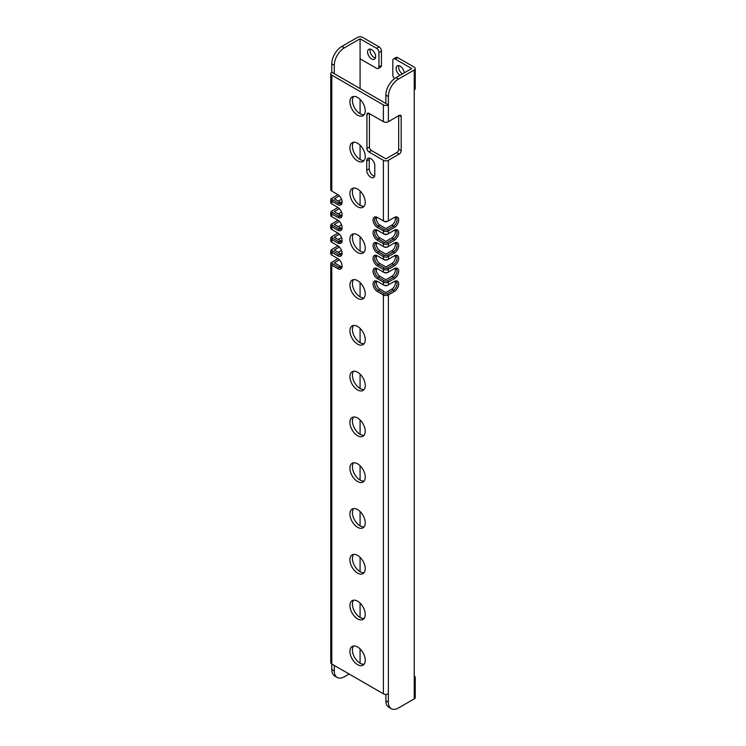 <?xml version="1.0" encoding="UTF-8"?>
<svg xmlns="http://www.w3.org/2000/svg" width="746" height="746" viewBox="0 0 746 746"><rect width="100%" height="100%" fill="white"/><g stroke="black" fill="none" stroke-linecap="round" stroke-linejoin="round"><path stroke-width="1.12" d="M395.221 59.083A3.422 1.977 -120 0 0 393.515 58.906L396.014 57.47A3.422 1.977 60 0 1 397.721 57.638L395.221 59.083L411.671 68.576L395.949 77.649L398.448 79.085L414.244 69.965A3.422 1.977 0 0 0 415.252 68.576L415.252 88.588A3.422 1.977 180 0 1 414.244 89.977L414.244 678.86A3.422 1.977 0 0 0 415.252 677.471L415.252 697.473A3.422 1.977 180 0 1 414.244 698.871L398.448 707.991A14.249 8.225 120 0 1 391.324 708.7L388.825 707.255A14.249 8.225 -60 0 1 385.868 700.736L385.868 694.395M415.252 677.471A3.422 1.977 0 0 0 414.244 676.072L414.17 676.025M398.448 79.085A14.249 8.225 120 0 0 388.368 96.542L388.368 104.916L385.868 103.48L331.784 72.25L331.784 63.876A14.249 8.225 -60 0 1 341.864 46.42L344.363 47.865L360.076 38.792L376.525 48.285A3.422 1.977 -120 0 1 378.94 52.472L378.94 66.898A3.422 1.977 -120 0 1 378.231 68.464L380.73 67.019A3.422 1.977 60 0 0 381.439 65.452L378.94 66.898M331.784 75.132L331.784 191.107A3.534 2.042 180 0 1 330.748 189.661L330.748 73.695A3.534 2.042 180 0 0 331.784 75.132L383.379 104.916A3.534 2.042 180 0 0 388.368 104.916L388.368 121.673L399.175 115.434A2.853 1.641 -60 0 1 400.602 115.294A2.853 1.641 -60 0 1 401.189 116.6L401.189 150.571A2.853 1.641 -60 0 1 399.175 154.058L396.676 152.622A2.853 1.641 120 0 0 398.69 149.125L398.69 115.714M388.368 121.673A3.534 2.042 180 0 1 383.379 121.673L368.944 113.345A2.853 1.641 60 0 0 367.517 113.196A2.853 1.641 60 0 0 366.929 114.502L366.929 148.473A2.853 1.641 60 0 0 368.944 151.97L383.379 160.297A3.534 2.042 180 0 0 388.368 160.297L399.175 154.058M388.368 160.297L388.368 220.891L394.336 217.45A6.154 3.553 -60 0 1 398.69 219.958A6.154 3.553 -60 0 1 394.336 227.493L393.534 226.103L387.566 229.544A2.397 1.38 180 0 1 384.181 229.544L378.213 226.103L379.91 225.124A5.017 2.9 -120 0 1 376.702 217.431M384.181 229.544L383.379 230.943A3.534 2.042 180 0 0 388.368 230.943L394.336 227.493M387.566 229.544L388.368 230.943L388.368 233.684L394.336 230.244A6.154 3.553 -60 0 1 398.69 232.752A6.154 3.553 -60 0 1 394.336 240.296L393.534 238.897A5.017 2.9 -60 0 0 396.807 234.477A5.017 2.9 -60 0 0 396.042 230.458A5.017 2.9 -60 0 0 393.534 230.71L394.336 230.244M391.324 708.7A14.249 8.225 120 0 1 388.368 702.173L388.368 294.931L387.566 293.532A2.397 1.38 180 0 1 384.181 293.532L383.379 294.931A3.534 2.042 180 0 0 388.368 294.931L394.336 291.49A6.154 3.553 -60 0 0 398.69 283.946A6.154 3.553 -60 0 0 394.336 281.438L388.368 284.879A3.534 2.042 180 0 1 383.379 284.879L384.181 285.345A2.397 1.38 180 0 0 387.566 285.345L388.368 284.879L388.368 282.128L387.566 280.738A2.397 1.38 180 0 1 384.181 280.738L383.379 282.128A3.534 2.042 180 0 0 388.368 282.128L394.336 278.687A6.154 3.553 -60 0 0 398.69 271.152A6.154 3.553 -60 0 0 394.336 268.635L388.368 272.076A3.534 2.042 180 0 1 383.379 272.076L384.181 272.542A2.397 1.38 180 0 0 387.566 272.542L388.368 272.076L388.368 269.334L387.566 267.935A2.397 1.38 180 0 1 384.181 267.935L383.379 269.334A3.534 2.042 180 0 0 388.368 269.334L394.336 265.893A6.154 3.553 -60 0 0 398.69 258.349A6.154 3.553 -60 0 0 394.336 255.841L388.368 259.282A3.534 2.042 180 0 1 383.379 259.282L384.181 259.748A2.397 1.38 180 0 0 387.566 259.748L388.368 259.282L388.368 256.54L387.566 255.141A2.397 1.38 180 0 1 384.181 255.141L383.379 256.54A3.534 2.042 180 0 0 388.368 256.54L394.336 253.09A6.154 3.553 -60 0 0 398.69 245.555A6.154 3.553 -60 0 0 394.336 243.037L388.368 246.488A3.534 2.042 180 0 1 383.379 246.488L384.181 246.954A2.397 1.38 180 0 0 387.566 246.954L388.368 246.488L388.368 243.737L387.566 242.338A2.397 1.38 180 0 1 384.181 242.338L383.379 243.737A3.534 2.042 180 0 0 388.368 243.737L394.336 240.296M415.252 68.576A3.422 1.977 0 0 0 414.244 67.177L397.721 57.638M402.439 73.901A5.698 3.292 60 0 1 398.606 67.037A5.698 3.292 60 0 1 398.83 65.648M385.868 103.48L385.868 95.096A14.249 8.225 -60 0 1 395.949 77.649M330.748 73.695A3.534 2.042 180 0 1 331.784 72.25M395.044 217.431A5.017 2.9 -60 0 1 391.837 225.124L385.868 228.565L379.91 225.124M376.702 230.225A5.017 2.9 -120 0 0 379.91 237.918L385.868 241.368L391.837 237.918L393.534 238.897L387.566 242.338M376.702 243.028A5.017 2.9 -120 0 0 379.91 250.721L385.868 254.162L391.837 250.721L393.534 251.7A5.017 2.9 -60 0 0 396.807 247.28A5.017 2.9 -60 0 0 396.042 243.261A5.017 2.9 -60 0 0 393.534 243.504L394.336 243.037M376.702 255.822A5.017 2.9 -120 0 0 379.91 263.515L385.868 266.956L391.837 263.515L393.534 264.494A5.017 2.9 -60 0 0 396.807 260.074A5.017 2.9 -60 0 0 396.042 256.055A5.017 2.9 -60 0 0 393.534 256.307L394.336 255.841M376.702 268.616A5.017 2.9 -120 0 0 379.91 276.318L385.868 279.759L391.837 276.318L393.534 277.288A5.017 2.9 -60 0 0 396.807 272.868A5.017 2.9 -60 0 0 396.042 268.849A5.017 2.9 -60 0 0 393.534 269.101L394.336 268.635M376.702 281.419A5.017 2.9 -120 0 0 379.91 289.112L385.868 292.553L391.837 289.112L393.534 290.091A5.017 2.9 -60 0 0 396.807 285.671A5.017 2.9 -60 0 0 396.042 281.652A5.017 2.9 -60 0 0 393.534 281.895L394.336 281.438M339.374 259.832L334.283 262.769L340.251 266.219A5.017 2.9 -120 0 0 341.761 266.695M339.374 247.038L334.283 249.975L340.251 253.416A5.017 2.9 -120 0 0 341.761 253.901M339.374 234.244L334.283 237.181L340.251 240.622A5.017 2.9 -120 0 0 341.761 241.107M339.374 221.441L334.283 224.378L340.251 227.819A5.017 2.9 -120 0 0 341.761 228.304M339.374 208.647L334.283 211.584L340.251 215.025A5.017 2.9 -120 0 0 341.761 215.51M339.374 195.844L334.283 198.781L340.251 202.231A5.017 2.9 -120 0 0 341.761 202.707M369.429 113.625L369.429 147.037A2.853 1.641 -120 0 0 371.443 150.524L385.868 158.851L396.676 152.622M353.557 645.98A10.826 6.248 -120 0 0 352.42 649.962A10.826 6.248 -120 0 0 356.346 659.949A10.826 6.248 -120 0 0 364.095 664.229M353.557 600.185A10.826 6.248 -120 0 0 352.42 604.167A10.826 6.248 -120 0 0 356.346 614.154A10.826 6.248 -120 0 0 364.095 618.434M353.557 554.39A10.826 6.248 -120 0 0 352.42 558.381A10.826 6.248 -120 0 0 356.346 568.368A10.826 6.248 -120 0 0 364.095 572.648M353.557 508.604A10.826 6.248 -120 0 0 352.42 512.586A10.826 6.248 -120 0 0 356.346 522.573A10.826 6.248 -120 0 0 364.095 526.853M353.557 462.809A10.826 6.248 -120 0 0 352.42 466.791A10.826 6.248 -120 0 0 356.346 476.778A10.826 6.248 -120 0 0 364.095 481.058M353.557 417.014A10.826 6.248 -120 0 0 352.42 420.996A10.826 6.248 -120 0 0 356.346 430.983A10.826 6.248 -120 0 0 364.095 435.263M353.557 371.219A10.826 6.248 -120 0 0 352.42 375.21A10.826 6.248 -120 0 0 356.346 385.197A10.826 6.248 -120 0 0 364.095 389.477M353.557 325.433A10.826 6.248 -120 0 0 352.42 329.415A10.826 6.248 -120 0 0 356.346 339.402A10.826 6.248 -120 0 0 364.095 343.682M353.557 279.638A10.826 6.248 -120 0 0 352.42 283.62A10.826 6.248 -120 0 0 356.346 293.607A10.826 6.248 -120 0 0 364.095 297.887M353.557 233.843A10.826 6.248 -120 0 0 352.42 237.825A10.826 6.248 -120 0 0 356.346 247.812A10.826 6.248 -120 0 0 364.095 252.092M353.557 188.057A10.826 6.248 -120 0 0 352.42 192.039A10.826 6.248 -120 0 0 356.346 202.026A10.826 6.248 -120 0 0 364.095 206.306M353.557 142.262A10.826 6.248 -120 0 0 352.42 146.244A10.826 6.248 -120 0 0 356.346 156.231A10.826 6.248 -120 0 0 364.095 160.511M353.557 96.467A10.826 6.248 -120 0 0 352.42 100.449A10.826 6.248 -120 0 0 356.346 110.436A10.826 6.248 -120 0 0 364.095 114.716M369.447 158.096A5.698 3.292 -120 0 0 369.233 159.485L369.233 168.792A5.698 3.292 -120 0 0 374.567 176.27M331.784 191.107L332.595 191.573A2.397 1.38 180 0 1 332.585 191.563L337.751 194.547A6.154 3.553 -120 0 1 342.106 202.091A6.154 3.553 -120 0 1 337.751 204.6L338.563 203.201A5.017 2.9 -120 0 0 341.062 203.453A5.017 2.9 -120 0 0 342.088 201.588M388.368 693.799A3.534 2.042 180 0 1 383.379 693.799L331.784 664.015L331.784 265.147L332.595 263.748A2.397 1.38 180 0 1 332.595 261.799L331.784 262.256A3.534 2.042 180 0 0 330.748 263.702A3.534 2.042 180 0 0 331.784 265.147L337.751 268.588A6.154 3.553 -120 0 0 342.106 266.08A6.154 3.553 -120 0 0 337.751 258.536L332.595 255.561A2.397 1.38 180 0 1 332.585 255.552L331.784 255.095L331.784 252.344L332.595 250.954A2.397 1.38 180 0 1 332.595 248.996L331.784 249.462A3.534 2.042 180 0 0 330.748 250.908A3.534 2.042 180 0 0 331.784 252.344L337.751 255.794A6.154 3.553 -120 0 0 342.106 253.276A6.154 3.553 -120 0 0 337.751 245.742L332.595 242.758A2.397 1.38 180 0 1 332.585 242.758L331.784 242.301L331.784 239.55L332.595 238.151A2.397 1.38 180 0 1 332.595 236.202L331.784 236.669A3.534 2.042 180 0 0 330.748 238.105A3.534 2.042 180 0 0 331.784 239.55L337.751 242.991A6.154 3.553 -120 0 0 342.106 240.482A6.154 3.553 -120 0 0 337.751 232.939L332.595 229.964A2.397 1.38 180 0 1 332.585 229.964L331.784 229.498L331.784 226.756L332.595 225.357A2.397 1.38 180 0 1 332.595 223.399L331.784 223.865A3.534 2.042 180 0 0 330.748 225.311A3.534 2.042 180 0 0 331.784 226.756L337.751 230.197A6.154 3.553 -120 0 0 342.106 227.679A6.154 3.553 -120 0 0 337.751 220.145L332.595 217.17A2.397 1.38 180 0 1 332.585 217.161L331.784 216.704L331.784 213.953L332.595 212.563A2.397 1.38 180 0 1 332.595 210.605L331.784 211.071A3.534 2.042 180 0 0 330.748 212.517A3.534 2.042 180 0 0 331.784 213.953L337.751 217.403A6.154 3.553 -120 0 0 342.106 214.885A6.154 3.553 -120 0 0 337.751 207.351L332.595 204.367A2.397 1.38 180 0 1 332.585 204.367L331.784 203.9L331.784 201.159L332.595 199.76A2.397 1.38 180 0 1 332.595 197.811L331.784 198.268A3.534 2.042 180 0 0 330.748 199.714A3.534 2.042 180 0 0 331.784 201.159L337.751 204.6M383.379 693.799L383.379 294.931L377.411 291.49L379.91 289.112M383.379 160.297L383.379 220.891L384.181 221.357A2.397 1.38 180 0 0 387.566 221.357L388.368 220.891A3.534 2.042 180 0 1 383.379 220.891L377.411 217.45A6.154 3.553 -120 0 0 373.056 219.958A6.154 3.553 -120 0 0 377.411 227.493L383.379 230.943L383.379 233.684L384.181 234.151A2.397 1.38 180 0 0 387.566 234.151L388.368 233.684A3.534 2.042 180 0 1 383.379 233.684L377.411 230.244A6.154 3.553 -120 0 0 373.056 232.752A6.154 3.553 -120 0 0 377.411 240.296L383.379 243.737L383.379 246.488L377.411 243.037A6.154 3.553 -120 0 0 373.056 245.555A6.154 3.553 -120 0 0 377.411 253.09L383.379 256.54L383.379 259.282L377.411 255.841A6.154 3.553 -120 0 0 373.056 258.349A6.154 3.553 -120 0 0 377.411 265.893L383.379 269.334L383.379 272.076L377.411 268.635A6.154 3.553 -120 0 0 373.056 271.152A6.154 3.553 -120 0 0 377.411 278.687L383.379 282.128L383.379 284.879L377.411 281.438A6.154 3.553 -120 0 0 373.056 283.946A6.154 3.553 -120 0 0 377.411 291.49M349.921 651.407A10.826 6.248 -120 0 0 354.648 662.299A10.826 6.248 -120 0 0 362.994 665.208A10.826 6.248 -120 0 0 365.242 660.247A10.826 6.248 -120 0 0 360.514 649.346A10.826 6.248 -120 0 0 352.168 646.446A10.826 6.248 -120 0 0 349.921 651.407M349.921 605.612A10.826 6.248 -120 0 0 354.648 616.513A10.826 6.248 -120 0 0 362.994 619.413A10.826 6.248 -120 0 0 365.242 614.452A10.826 6.248 -120 0 0 360.514 603.561A10.826 6.248 -120 0 0 352.168 600.651A10.826 6.248 -120 0 0 349.921 605.612M349.921 559.817A10.826 6.248 -120 0 0 354.648 570.718A10.826 6.248 -120 0 0 362.994 573.618A10.826 6.248 -120 0 0 365.242 568.666A10.826 6.248 -120 0 0 360.514 557.766A10.826 6.248 -120 0 0 352.168 554.865A10.826 6.248 -120 0 0 349.921 559.817M349.921 514.031A10.826 6.248 -120 0 0 354.648 524.923A10.826 6.248 -120 0 0 362.994 527.823A10.826 6.248 -120 0 0 365.242 522.871A10.826 6.248 -120 0 0 360.514 511.97A10.826 6.248 -120 0 0 352.168 509.07A10.826 6.248 -120 0 0 349.921 514.031M349.921 468.236A10.826 6.248 -120 0 0 354.648 479.137A10.826 6.248 -120 0 0 362.994 482.037A10.826 6.248 -120 0 0 365.242 477.076A10.826 6.248 -120 0 0 360.514 466.175A10.826 6.248 -120 0 0 352.168 463.275A10.826 6.248 -120 0 0 349.921 468.236M349.921 422.441A10.826 6.248 -120 0 0 354.648 433.342A10.826 6.248 -120 0 0 362.994 436.242A10.826 6.248 -120 0 0 365.242 431.281A10.826 6.248 -120 0 0 360.514 420.39A10.826 6.248 -120 0 0 352.168 417.48A10.826 6.248 -120 0 0 349.921 422.441M349.921 376.646A10.826 6.248 -120 0 0 354.648 387.547A10.826 6.248 -120 0 0 362.994 390.447A10.826 6.248 -120 0 0 365.242 385.495A10.826 6.248 -120 0 0 360.514 374.595A10.826 6.248 -120 0 0 352.168 371.695A10.826 6.248 -120 0 0 349.921 376.646M349.921 330.86A10.826 6.248 -120 0 0 354.648 341.752A10.826 6.248 -120 0 0 362.994 344.652A10.826 6.248 -120 0 0 365.242 339.7A10.826 6.248 -120 0 0 360.514 328.8A10.826 6.248 -120 0 0 352.168 325.899A10.826 6.248 -120 0 0 349.921 330.86M349.921 285.065A10.826 6.248 -120 0 0 354.648 295.966A10.826 6.248 -120 0 0 362.994 298.866A10.826 6.248 -120 0 0 365.242 293.905A10.826 6.248 -120 0 0 360.514 283.004A10.826 6.248 -120 0 0 352.168 280.104A10.826 6.248 -120 0 0 349.921 285.065M349.921 239.27A10.826 6.248 -120 0 0 354.648 250.171A10.826 6.248 -120 0 0 362.994 253.071A10.826 6.248 -120 0 0 365.242 248.11A10.826 6.248 -120 0 0 360.514 237.219A10.826 6.248 -120 0 0 352.168 234.309A10.826 6.248 -120 0 0 349.921 239.27M349.921 193.475A10.826 6.248 -120 0 0 354.648 204.376A10.826 6.248 -120 0 0 362.994 207.276A10.826 6.248 -120 0 0 365.242 202.325A10.826 6.248 -120 0 0 360.514 191.424A10.826 6.248 -120 0 0 352.168 188.524A10.826 6.248 -120 0 0 349.921 193.475M349.921 147.689A10.826 6.248 -120 0 0 354.648 158.581A10.826 6.248 -120 0 0 362.994 161.481A10.826 6.248 -120 0 0 365.242 156.529A10.826 6.248 -120 0 0 360.514 145.629A10.826 6.248 -120 0 0 352.168 142.728A10.826 6.248 -120 0 0 349.921 147.689M349.921 101.894A10.826 6.248 -120 0 0 354.648 112.795A10.826 6.248 -120 0 0 362.994 115.695A10.826 6.248 -120 0 0 365.242 110.734A10.826 6.248 -120 0 0 360.514 99.833A10.826 6.248 -120 0 0 352.168 96.933A10.826 6.248 -120 0 0 349.921 101.894M366.734 170.237A5.698 3.292 -120 0 0 369.214 175.972A5.698 3.292 -120 0 0 373.606 177.492A5.698 3.292 -120 0 0 374.79 174.89L374.79 165.575A5.698 3.292 -120 0 0 372.301 159.84A5.698 3.292 -120 0 0 367.909 158.32A5.698 3.292 -120 0 0 366.734 160.922L366.734 170.237L369.233 168.792M395.044 281.419A5.017 2.9 -60 0 1 391.837 289.112M395.044 268.616A5.017 2.9 -60 0 1 391.837 276.318M395.044 255.822A5.017 2.9 -60 0 1 391.837 263.515M395.044 243.028A5.017 2.9 -60 0 1 391.837 250.721M395.044 230.225A5.017 2.9 -60 0 1 391.837 237.918M377.411 217.45L378.213 217.907A5.017 2.9 -120 0 0 375.704 217.664A5.017 2.9 -120 0 0 374.94 221.683A5.017 2.9 -120 0 0 378.213 226.103L377.411 227.493M394.336 217.45L393.534 217.907A5.017 2.9 -60 0 1 396.042 217.664A5.017 2.9 -60 0 1 396.807 221.683A5.017 2.9 -60 0 1 393.534 226.103L391.837 225.124M384.181 242.338L378.213 238.897L379.91 237.918M377.411 230.244L378.213 230.71A5.017 2.9 -120 0 0 375.704 230.458A5.017 2.9 -120 0 0 374.94 234.477A5.017 2.9 -120 0 0 378.213 238.897L377.411 240.296M387.566 255.141L393.534 251.7L394.336 253.09M384.181 255.141L378.213 251.7L379.91 250.721M377.411 243.037L378.213 243.504A5.017 2.9 -120 0 0 375.704 243.261A5.017 2.9 -120 0 0 374.94 247.28A5.017 2.9 -120 0 0 378.213 251.7L377.411 253.09M387.566 267.935L393.534 264.494L394.336 265.893M384.181 267.935L378.213 264.494L379.91 263.515M377.411 255.841L378.213 256.307A5.017 2.9 -120 0 0 375.704 256.055A5.017 2.9 -120 0 0 374.94 260.074A5.017 2.9 -120 0 0 378.213 264.494L377.411 265.893M387.566 280.738L393.534 277.288L394.336 278.687M384.181 280.738L378.213 277.288L379.91 276.318M377.411 268.635L378.213 269.101A5.017 2.9 -120 0 0 375.704 268.849A5.017 2.9 -120 0 0 374.94 272.868A5.017 2.9 -120 0 0 378.213 277.288L377.411 278.687M387.566 293.532L393.534 290.091L394.336 291.49M384.181 293.532L378.213 290.091A5.017 2.9 -120 0 1 374.94 285.671A5.017 2.9 -120 0 1 375.704 281.652A5.017 2.9 -120 0 1 378.213 281.895L377.411 281.438M334.283 665.46L334.283 670.952A14.249 8.225 120 0 0 337.239 677.471L334.74 676.035A14.249 8.225 -60 0 1 331.784 669.507L331.784 664.015A3.534 2.042 180 0 1 330.748 662.579L330.748 263.702M337.239 677.471A14.249 8.225 120 0 0 344.363 676.771L349.119 674.02M344.363 47.865A14.249 8.225 120 0 0 334.283 65.312L334.283 73.695M338.274 201.084L340.251 199.947A5.017 2.9 -60 0 1 341.612 199.471M338.274 213.888L340.251 212.75A5.017 2.9 -60 0 1 341.612 212.274M338.274 226.681L340.251 225.544A5.017 2.9 -60 0 1 341.612 225.068M338.274 239.485L340.251 238.338A5.017 2.9 -60 0 1 341.612 237.871M338.274 252.279L340.251 251.141A5.017 2.9 -60 0 1 341.612 250.665M360.076 648.908L360.076 663.222M360.076 617.436L360.076 603.122M360.076 571.641L360.076 557.327M360.076 525.846L360.076 511.532M360.076 480.051L360.076 465.737M360.076 434.265L360.076 419.951M360.076 388.47L360.076 374.156M360.076 342.675L360.076 328.361M360.076 296.88L360.076 282.566M360.076 251.094L360.076 236.78M360.076 205.299L360.076 190.985M360.076 159.504L360.076 145.19M360.076 113.718L360.076 99.395M360.076 88.588L360.076 38.792M342.022 252.279A6.154 3.553 -60 0 1 341.612 253.892M331.784 262.256L337.985 258.685A6.154 3.553 -60 0 1 337.761 258.815M342.022 239.485A6.154 3.553 -60 0 1 341.612 241.089M331.784 249.462L337.985 245.882A6.154 3.553 -60 0 1 337.761 246.012M342.022 226.681A6.154 3.553 -60 0 1 341.612 228.295M331.784 236.669L337.985 233.088A6.154 3.553 -60 0 1 337.761 233.218M342.022 213.888A6.154 3.553 -60 0 1 341.612 215.501M331.784 223.865L337.985 220.284A6.154 3.553 -60 0 1 337.761 220.415M342.022 201.084A6.154 3.553 -60 0 1 341.612 202.698M331.784 211.071L337.985 207.491A6.154 3.553 -60 0 1 337.761 207.621M331.784 198.268L337.985 194.697A6.154 3.553 -60 0 1 337.761 194.827M381.439 65.452L381.439 51.026A3.422 1.977 60 0 0 379.024 46.839L362.5 37.3A3.422 1.977 0 0 0 357.66 37.3L341.864 46.42M375.415 58.002A5.698 3.292 60 0 1 370.072 50.514A5.698 3.292 60 0 1 370.296 49.124M378.231 68.464A3.422 1.977 -120 0 1 376.525 68.296L360.076 58.803M367.573 51.959A5.698 3.292 60 0 1 368.757 49.348A5.698 3.292 60 0 1 373.149 50.877A5.698 3.292 60 0 1 375.639 56.612A5.698 3.292 60 0 1 374.455 59.223A5.698 3.292 60 0 1 370.063 57.694A5.698 3.292 60 0 1 367.573 51.959M332.595 199.76L338.563 203.201L340.251 202.231M331.784 203.9A3.534 2.042 180 0 1 330.748 202.464L330.748 199.714M342.078 201.523A5.017 2.9 -60 0 1 341.985 202.147M332.595 212.563L338.563 216.004A5.017 2.9 -120 0 0 341.062 216.247A5.017 2.9 -120 0 0 342.088 214.382M331.784 216.704A3.534 2.042 180 0 1 330.748 215.258L330.748 212.517M342.078 214.326A5.017 2.9 -60 0 1 341.985 214.941M332.595 225.357L338.563 228.798A5.017 2.9 -120 0 0 341.062 229.05A5.017 2.9 -120 0 0 342.088 227.185M331.784 229.498A3.534 2.042 180 0 1 330.748 228.052L330.748 225.311M342.078 227.12A5.017 2.9 -60 0 1 341.985 227.744M332.595 238.151L338.563 241.601A5.017 2.9 -120 0 0 341.062 241.844A5.017 2.9 -120 0 0 342.088 239.979M331.784 242.301A3.534 2.042 180 0 1 330.748 240.855L330.748 238.105M342.078 239.923A5.017 2.9 -60 0 1 341.985 240.538M332.595 250.954L338.563 254.395A5.017 2.9 -120 0 0 341.062 254.647A5.017 2.9 -120 0 0 342.088 252.782M331.784 255.095A3.534 2.042 180 0 1 330.748 253.649L330.748 250.908M342.078 252.717A5.017 2.9 -60 0 1 341.985 253.342M332.595 263.748L338.563 267.189A5.017 2.9 -120 0 0 341.062 267.441A5.017 2.9 -120 0 0 342.088 265.576M393.515 58.906A3.422 1.977 -120 0 0 392.806 60.473L392.806 74.898A3.422 1.977 -120 0 0 394.531 78.582M399.94 75.337A5.698 3.292 60 0 1 396.107 68.483A5.698 3.292 60 0 1 397.292 65.872A5.698 3.292 60 0 1 401.59 67.299A5.698 3.292 60 0 1 404.164 72.903M414.244 678.86L414.244 698.871M414.244 69.965L414.244 89.977M385.868 95.096L388.368 96.542M368.944 151.97L371.443 150.524M366.929 148.473L369.429 147.037M383.379 104.916L383.379 121.673M366.929 114.502L368.944 113.345M399.175 115.434L401.189 116.6M401.189 150.571L398.69 149.125M334.283 670.952L331.784 669.507M331.784 63.876L334.283 65.312M381.439 51.026L378.94 52.472M379.024 46.839L376.525 48.285M337.751 217.403L340.251 215.025M337.751 230.197L340.251 227.819M337.751 242.991L340.251 240.622M337.751 255.794L340.251 253.416M337.751 268.588L340.251 266.219M388.368 702.173L385.868 700.736M366.734 160.922L369.233 159.485"/></g></svg>
